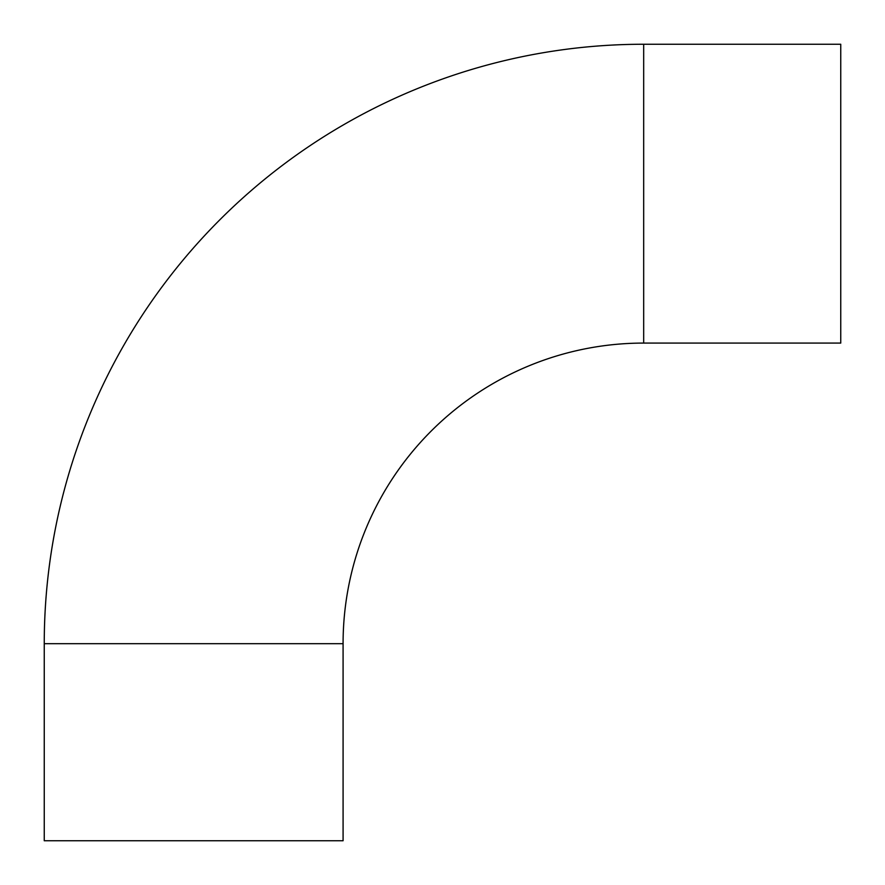 <?xml version="1.0" encoding="UTF-8"?>
<svg xmlns="http://www.w3.org/2000/svg" width="885" height="885" viewBox="0 0 885 885"><rect width="100%" height="100%" fill="white"/><g stroke="black" fill="none" stroke-linecap="round" stroke-linejoin="round"><path stroke-width="1.33" d="M643.683 343.081A300.601 300.601 0 0 0 343.081 643.683L44.25 643.683A599.433 599.433 0 0 1 643.683 44.25L643.683 343.081L840.75 343.081L840.75 44.25L643.683 44.25M44.25 643.683L44.25 840.75L343.081 840.75L343.081 643.683"/></g></svg>
